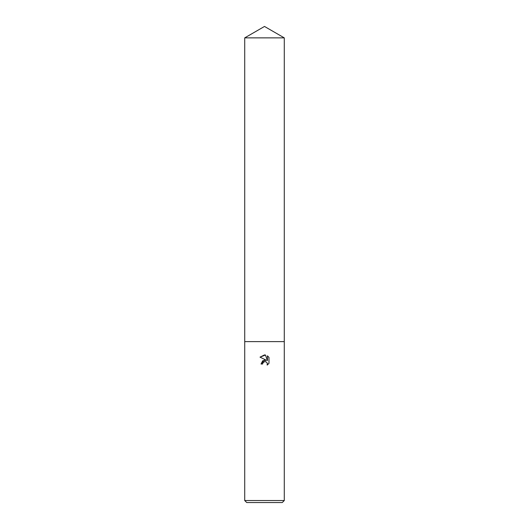 <?xml version="1.0" encoding="UTF-8"?>
<svg xmlns="http://www.w3.org/2000/svg" width="529" height="529" viewBox="0 0 529 529"><rect width="100%" height="100%" fill="white"/><g stroke="black" fill="none" stroke-linecap="round" stroke-linejoin="round"><path stroke-width="0.79" d="M262.867 362.927L264.487 361.657L262.867 362.927L262.615 364.018L261.028 364.018L264.5 360.057L266.424 360.289L260.017 357.135L264.5 354.919L265.472 355.025L267.429 360.659L267.429 355.832L268.983 357.406L268.983 363.357L267.178 365.083L267.251 363.086L265.948 361.776L264.5 361.657L265.274 361.611M264.5 500.54L284.285 500.54L284.285 37.87L244.715 37.87L244.722 341.615L284.285 341.615L244.722 341.615L244.715 500.54L264.5 500.54M244.715 500.54L246.732 502.55L282.268 502.55L284.285 500.54M262.615 364.018L262.774 363.139M267.403 363.615L267.178 365.083L268.983 363.357M266.424 360.289L262.728 360.738L261.028 364.018M265.293 361.611L265.77 361.71M268.983 357.406L267.429 355.832M265.472 355.025L260.017 357.135M244.715 37.87L264.5 26.45L284.285 37.87"/></g></svg>
